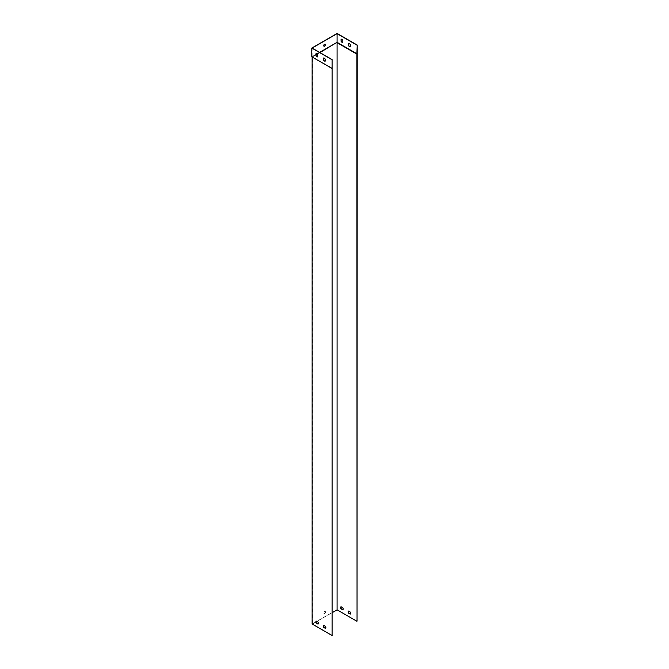<?xml version="1.0" encoding="UTF-8"?>
<svg xmlns="http://www.w3.org/2000/svg" width="669" height="669" viewBox="0 0 669 669"><rect width="100%" height="100%" fill="white"/><g stroke="black" fill="none" stroke-linecap="round" stroke-linejoin="round"><path stroke-width="0.5" stroke-dasharray="3.35 2.51" d="M323.746 625.398A1.764 1.02 60 0 1 323.888 625.281L325.669 626.309A1.764 1.02 60 0 1 325.669 628.325L325.644 628.308M316.261 621.083A1.764 1.02 60 0 1 316.404 620.957L318.185 621.986A1.764 1.02 60 0 1 318.185 624.01L318.151 623.985M316.119 54.799L312.482 56.907L312.482 624.026L332.267 635.45M316.119 54.398L312.13 56.698L332.267 68.33M324.783 611.591A1.238 0.711 120 0 0 323.972 612.679A1.238 0.711 120 0 0 324.164 613.674A1.238 0.711 120 0 0 325.402 612.955A1.238 0.711 120 0 0 325.402 611.533A1.238 0.711 120 0 0 324.783 611.591M319.966 52.583L317.231 54.164M332.267 612.603L316.922 621.459M316.061 621.961L312.482 624.026M350.272 614.125L350.414 614.008A1.764 1.02 60 0 0 350.447 612.01L348.666 610.981A1.764 1.02 60 0 0 348.524 611.098L348.666 610.981M341.039 606.775A1.764 1.02 60 0 1 341.182 606.658L342.963 607.686A1.764 1.02 60 0 1 342.963 609.702L342.929 609.685M357.045 54.105L337.084 42.582L337.084 609.618L312.13 624.026M357.045 621.141L337.084 609.618M324.607 611.491A1.238 0.711 -60 0 1 325.226 611.433A1.238 0.711 -60 0 1 325.226 612.854A1.238 0.711 -60 0 1 323.988 613.573A1.238 0.711 -60 0 1 323.796 612.578A1.238 0.711 -60 0 1 324.607 611.491M357.221 53.804L337.084 42.18L311.779 56.79L337.084 42.18L337.084 33.45M332.092 68.23L312.13 56.698L312.13 48.059M319.615 52.383L316.939 53.921M325.184 61.105A1.764 1.02 -120 0 0 325.351 61.046L325.351 58.989A1.764 1.02 -120 0 0 323.612 57.977L323.436 58.078M317.691 56.79A1.764 1.02 -120 0 0 317.867 56.723L317.867 54.666A1.764 1.02 -120 0 0 316.119 53.654L316.119 53.696M325.134 44.07A1.238 0.711 120 0 0 325.05 44.003A1.238 0.711 120 0 0 324.432 44.07A1.238 0.711 120 0 0 323.629 45.158A1.238 0.711 120 0 0 323.813 46.144A1.238 0.711 120 0 0 323.905 46.186M348.733 43.51L348.733 43.468A1.764 1.02 60 0 1 350.481 44.48L350.481 46.537A1.764 1.02 60 0 1 350.305 46.604L350.481 46.537M341.249 39.187L341.249 39.145A1.764 1.02 60 0 1 342.996 40.157L342.996 42.214A1.764 1.02 60 0 1 342.821 42.281"/><path stroke-width="1" d="M323.712 625.381L325.494 626.41A1.764 1.02 60 0 1 325.494 628.425L323.712 627.397A1.764 1.02 60 0 1 323.712 625.381M316.228 621.058L318.009 622.086A1.764 1.02 60 0 1 318.009 624.11L316.228 623.082A1.764 1.02 60 0 1 316.228 621.058M332.092 68.514L332.092 635.55L312.13 624.026L312.13 56.99L332.092 68.514L332.092 59.583L332.092 635.55M325.644 628.308L323.888 627.296A1.764 1.02 60 0 1 323.746 625.398M318.151 623.985L316.404 622.981A1.764 1.02 60 0 1 316.261 621.083M356.87 54.122L357.045 621.141L357.221 45.074L356.87 54.122L337.084 42.699L337.084 609.819L332.267 612.603M357.045 53.821L337.084 42.298L319.966 52.583M317.231 54.164L316.119 54.799M316.922 621.459L316.061 621.961M350.272 614.125A1.764 1.02 -120 0 0 350.272 612.11L348.49 611.081A1.764 1.02 -120 0 0 348.49 613.097L350.272 614.125M342.787 609.802A1.764 1.02 -120 0 0 342.787 607.787L341.006 606.758A1.764 1.02 -120 0 0 341.006 608.773L342.787 609.802M356.87 621.242L337.084 609.819M350.414 614.008L348.666 612.996A1.764 1.02 60 0 1 348.524 611.098M342.929 609.685L341.182 608.673A1.764 1.02 60 0 1 341.039 606.775M348.557 43.569A1.764 1.02 60 0 1 350.305 44.58L350.305 46.638A1.764 1.02 60 0 1 348.557 45.626L348.557 43.569M341.073 41.311L341.073 39.254A1.764 1.02 60 0 1 342.821 40.257L342.821 42.314A1.764 1.02 60 0 1 341.073 41.311L341.249 39.187M319.615 52.383L337.084 42.298L337.084 33.651L312.13 48.059L332.092 59.583M357.045 45.174L337.084 33.651M324.607 44.171A1.238 0.711 120 0 0 323.796 45.258A1.238 0.711 120 0 0 323.988 46.245A1.238 0.711 120 0 0 325.226 45.534A1.238 0.711 120 0 0 325.226 44.104A1.238 0.711 120 0 0 324.607 44.171M316.939 53.921L316.119 54.398M323.612 58.011L323.612 60.034A1.764 1.02 -120 0 0 325.184 61.105M316.119 53.696L316.119 55.711A1.764 1.02 -120 0 0 317.691 56.79M323.436 58.078A1.764 1.02 60 0 1 325.184 59.089L325.184 61.147A1.764 1.02 60 0 1 323.436 60.135L323.436 58.078M315.952 53.754A1.764 1.02 60 0 1 317.691 54.766L317.691 56.823A1.764 1.02 60 0 1 315.952 55.811L315.952 53.754M331.916 68.414L311.779 56.79L311.779 48.059L331.916 59.683M323.905 46.186A1.238 0.711 120 0 0 324.432 46.086A1.238 0.711 120 0 0 325.209 45.074A1.238 0.711 120 0 0 325.134 44.07M357.221 45.074L337.084 33.45L311.779 48.059M350.305 46.604A1.764 1.02 60 0 1 348.733 45.525L348.733 43.51M342.821 42.281A1.764 1.02 60 0 1 341.249 41.21"/></g></svg>
